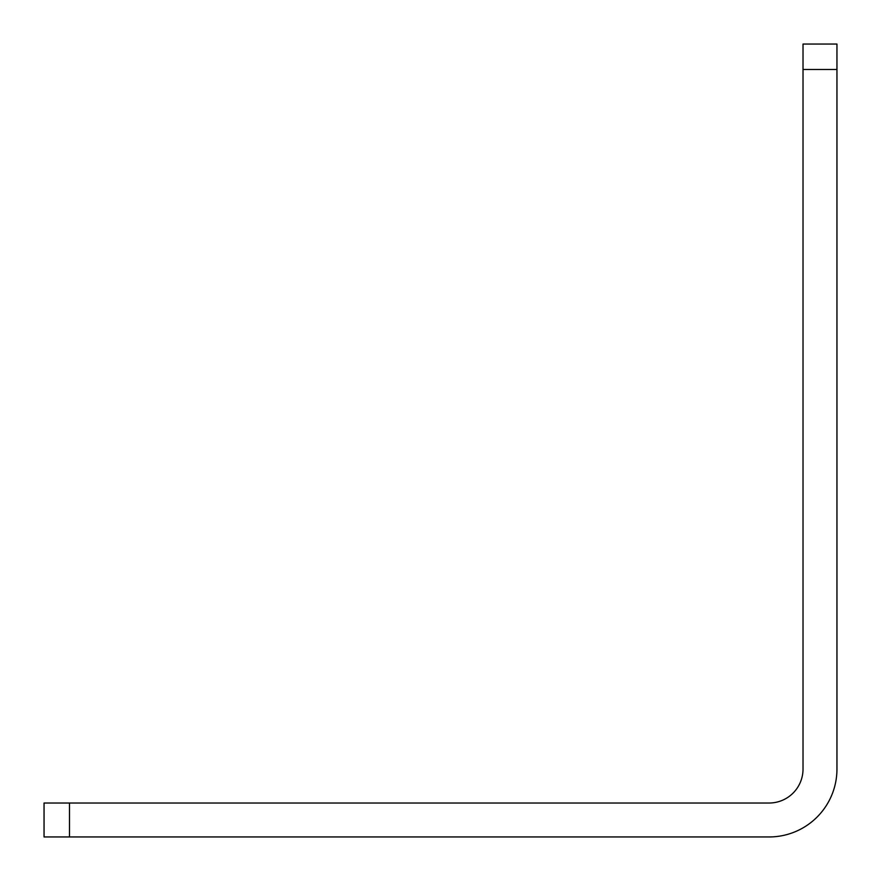 <?xml version="1.0" encoding="UTF-8"?>
<svg xmlns="http://www.w3.org/2000/svg" width="881" height="881" viewBox="0 0 881 881"><rect width="100%" height="100%" fill="white"/><g stroke="black" fill="none" stroke-linecap="round" stroke-linejoin="round"><path stroke-width="1.32" d="M803.02 44.05L803.02 769.091A33.93 33.93 0 0 1 769.091 803.02L44.05 803.02L44.05 836.95L769.091 836.95A67.859 67.859 0 0 0 836.95 769.091L836.95 44.05L803.02 44.05M803.02 69.5L836.95 69.5M69.5 836.95L69.5 803.02"/></g></svg>

